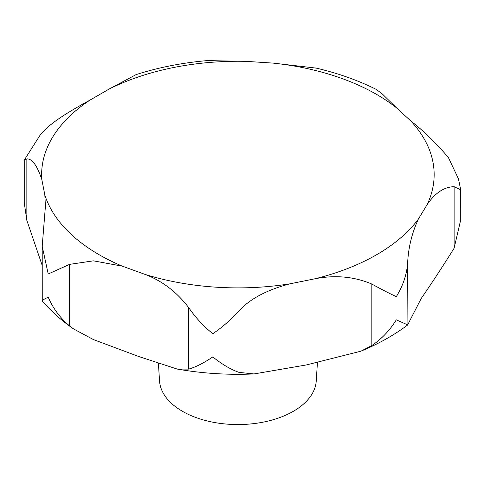 <?xml version="1.0" encoding="UTF-8"?>
<svg xmlns="http://www.w3.org/2000/svg" width="485" height="485" viewBox="0 0 485 485"><rect width="100%" height="100%" fill="white"/><g stroke="black" fill="none" stroke-linecap="round" stroke-linejoin="round"><path stroke-width="0.73" d="M42.207 265.44L26.851 220.414L24.25 202.797L24.25 160.305L26.851 158.892C32.168 158.674 37.157 165.549 41.819 179.523L44.832 194.946L45.408 206.319L42.207 246.295L48.215 274.001L69.561 264.373L93.423 260.839L122.341 266.168L145.106 274.425C162.19 280.906 176.71 291.958 188.677 307.587C195.619 317.663 203.664 326.369 212.812 333.71C221.954 327.563 230.696 319.942 239.032 310.861C249.92 298.906 266.871 289.903 289.878 283.84L315.25 278.717C335.408 274.837 354.268 276.614 371.819 284.04C381.653 289.448 389.813 293.649 396.3 296.644C402.829 286.138 406.612 275.037 407.649 263.349C408.231 248.205 411.771 233.503 418.27 219.238L427.146 204.591C435.203 192.872 444.187 186.901 454.112 186.689L460.738 189.835L458.434 178.844L448.437 157.619C436.439 143.372 423.908 131.168 410.837 121.007L396.536 107.864L382.374 94.011L376.239 89.379M316.147 68.106L273.176 63.111L246.465 61.377L207.271 60.601C182.305 62.759 158.577 67.427 136.085 74.617L108.949 89.155L89.937 100.128C75.06 108.3 53.211 120.644 43.583 131.277L39.952 135.4L24.317 160.014M460.738 189.835L460.75 219.705L454.112 248.211C442.271 267.132 431.304 283.889 421.21 298.475L407.649 324.871L396.3 319.845C389.813 330.382 381.653 338.948 371.819 345.556L360.955 351.176L306.362 364.938L253.97 373.941L239.032 372.383C230.696 369.449 221.954 364.29 212.812 356.918C203.664 363.101 195.619 367.163 188.677 369.109L177.225 369.073L138.631 356.481L93.423 339.573L73.72 329.018L69.561 325.896C60.201 318.039 53.089 308.478 48.215 297.202C43.292 299.475 41.425 300.785 42.601 301.124M42.207 246.295L42.256 300.961C51.186 311.364 61.674 320.718 73.72 329.018M158.431 363.683L159.541 380.974A78.406 45.269 0 0 0 182.457 411.304A78.406 45.269 0 0 0 266.55 421.429A78.406 45.269 0 0 0 316.25 380.974L317.42 362.707M360.955 351.176C378.403 343.944 394.062 335.147 407.927 324.798L407.649 263.349M396.536 107.864A196.261 113.308 0 0 0 376.675 94.454A196.261 113.308 0 0 0 273.176 63.111M44.832 194.946A196.261 113.308 0 0 0 99.116 254.704A196.261 113.308 0 0 0 122.341 266.168M145.106 274.425A196.261 113.308 0 0 0 289.878 283.84M315.25 278.717A196.261 113.308 0 0 0 418.27 219.238M427.146 204.591A196.261 113.308 0 0 0 410.837 121.007M188.677 369.109L188.677 307.587M26.851 220.414L26.851 158.892M69.561 325.896L69.561 264.373M239.032 372.383L239.032 310.861M371.819 345.556L371.819 284.04M454.112 248.211L454.112 186.689M89.937 100.128A196.261 113.308 0 0 0 41.819 179.523M246.465 61.377A196.261 113.308 0 0 0 108.949 89.155M376.39 89.458C357.839 80.225 337.572 73.071 315.608 67.985M253.97 373.941C227.938 375.087 202.354 373.462 177.225 369.073"/></g></svg>
